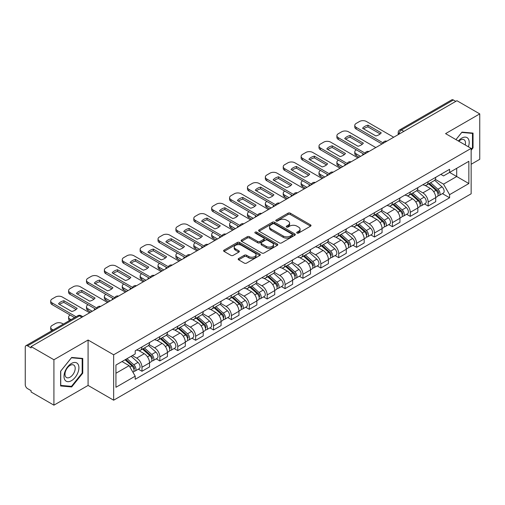 <?xml version="1.0" encoding="UTF-8"?>
<svg xmlns="http://www.w3.org/2000/svg" width="505" height="505" viewBox="0 0 505 505"><rect width="100%" height="100%" fill="white"/><g stroke="black" fill="none" stroke-linecap="round" stroke-linejoin="round"><path stroke-width="0.76" d="M297.022 233.07A1.111 0.644 0 0 0 298.594 233.07L310.55 226.171A1.591 0.922 0 0 0 311.017 225.52A1.591 0.922 0 0 0 310.55 224.87L290.293 213.173A1.591 0.922 0 0 0 288.046 213.173L276.084 220.079A1.111 0.644 0 0 0 275.762 220.534A1.111 0.644 0 0 0 276.084 220.988A1.111 0.644 0 0 0 277.662 220.988L279.208 220.092A5.094 2.942 0 0 1 286.411 220.092L288.102 221.064A5.094 2.942 0 0 1 289.592 223.147A5.094 2.942 0 0 1 288.102 225.224L286.55 226.12A1.111 0.644 0 0 0 286.228 226.575A1.111 0.644 0 0 0 286.55 227.029A1.111 0.644 0 0 0 288.128 227.029L289.674 226.133A5.094 2.942 0 0 1 296.877 226.133L298.569 227.111A5.094 2.942 0 0 1 300.058 229.188A5.094 2.942 0 0 1 298.569 231.271L297.022 232.161A1.111 0.644 0 0 0 296.694 232.616A1.111 0.644 0 0 0 297.022 233.07L297.022 232.161M238.638 258.528A1.591 0.922 0 0 0 238.171 259.172A1.591 0.922 0 0 0 238.638 259.822L244.319 263.105A1.591 0.922 0 0 0 246.573 263.105L259.854 255.442A1.591 0.922 0 0 0 260.315 254.791A1.591 0.922 0 0 0 259.854 254.141L239.591 242.444A1.591 0.922 0 0 0 237.344 242.444L224.062 250.114A1.591 0.922 0 0 0 223.595 250.764A1.591 0.922 0 0 0 224.062 251.408L230.93 255.372A1.591 0.922 0 0 0 233.177 255.372L238.865 252.096A1.591 0.922 0 0 0 239.326 251.446A1.591 0.922 0 0 0 238.865 250.796L235.456 248.826A4.255 2.456 0 0 1 234.213 247.09A4.255 2.456 0 0 1 236.839 244.818A4.255 2.456 0 0 1 241.478 245.354L254.817 253.049A4.255 2.456 0 0 1 256.06 254.791A4.255 2.456 0 0 1 253.434 257.058A4.255 2.456 0 0 1 248.795 256.527L246.573 255.246A1.591 0.922 0 0 0 244.319 255.246L238.638 258.528L238.638 259.822L244.319 256.565L244.319 255.246M113.65 354.788L88.085 340.023L53.915 359.749L31.095 346.581L456.93 100.722L479.75 113.896L445.58 133.623L471.152 148.388L113.65 354.788L113.65 400.2L471.152 193.8L471.152 148.388M279.322 242.899A1.591 0.922 0 0 0 281.575 242.899L294.851 235.229A1.591 0.922 0 0 0 295.318 234.579A1.591 0.922 0 0 0 294.851 233.935L274.594 222.238A1.591 0.922 0 0 0 272.346 222.238L259.065 229.901A1.591 0.922 0 0 0 258.598 230.551A1.591 0.922 0 0 0 259.065 231.202L279.322 242.899M255.625 233.31A1.111 0.644 0 0 1 256.755 233.468L277.333 245.348L264.071 253.005A1.591 0.922 0 0 1 261.824 253.005L241.56 241.308L241.56 240.008A1.591 0.922 0 0 0 241.1 240.658A1.591 0.922 0 0 0 241.56 241.308M241.56 240.008L247.248 236.725A1.591 0.922 0 0 1 249.495 236.725L257.714 241.472A1.591 0.922 0 0 0 259.961 241.472L263.736 239.294A1.591 0.922 0 0 0 264.203 238.644A1.591 0.922 0 0 0 263.736 237.994L255.183 233.057A1.111 0.644 0 0 1 254.855 232.603A1.111 0.644 0 0 1 255.543 232.003A1.111 0.644 0 0 1 256.755 232.142L277.352 244.035A1.591 0.922 0 0 1 277.819 244.685A1.591 0.922 0 0 1 277.352 245.335L277.352 244.035M53.915 359.749L53.915 405.161L31.095 391.994L31.095 390.668L27.541 388.616A3.245 1.875 -120 0 1 25.25 384.64L25.25 347.175A3.245 1.875 -120 0 1 25.919 345.691L77.858 315.701A3.245 1.875 60 0 1 79.481 315.865L27.541 345.849A3.245 1.875 -120 0 0 25.919 345.691M471.152 164.276L479.75 159.309L479.75 113.896M53.915 405.161L88.085 385.435L113.65 400.2M31.095 346.581L31.095 347.901L27.541 345.849M403.849 131.376L401.437 129.987A3.245 1.875 60 0 0 399.815 129.823L451.76 99.838A3.245 1.875 60 0 1 453.376 99.996L401.437 129.987A3.245 1.875 120 0 0 399.146 133.958L399.146 134.09M455.788 101.385L453.376 99.996M428.152 181.686A7.461 4.305 60 0 1 426.611 185.032L434.18 180.664A7.461 4.305 -120 0 0 435.72 177.312M417.414 189.716L422.881 192.872A7.461 4.305 60 0 1 428.152 202.006L435.72 197.638A7.461 4.305 -120 0 0 430.449 188.504L425.033 185.373M435.72 197.638L435.72 201.678L428.152 206.046L424.528 203.951M426.611 185.032A7.461 4.305 60 0 1 422.938 184.697M428.152 202.006L428.152 206.046M410.268 192.007A7.461 4.305 60 0 1 408.722 195.359L416.29 190.991A7.461 4.305 -120 0 0 417.837 187.639M406.639 214.278L410.268 216.374L417.837 211.999L417.837 207.965A7.461 4.305 -120 0 0 412.56 198.831L407.144 195.7M408.722 195.359A7.461 4.305 60 0 1 405.054 195.025M399.531 200.043L404.991 203.199A7.461 4.305 60 0 1 410.268 212.334L410.268 216.374M392.379 202.335A7.461 4.305 60 0 1 390.838 205.686L398.407 201.318A7.461 4.305 -120 0 0 399.947 197.966M388.755 224.605L392.379 226.695L399.947 222.326L399.947 218.293A7.461 4.305 -120 0 0 394.676 209.158L389.26 206.027M390.838 205.686A7.461 4.305 60 0 1 387.165 205.346M381.641 210.37L387.108 213.527A7.461 4.305 60 0 1 392.379 222.661L392.379 226.695M374.495 212.662A7.461 4.305 60 0 1 372.949 216.014L380.517 211.645A7.461 4.305 -120 0 0 382.064 208.294M370.866 234.932L374.495 237.022L382.064 232.653L382.064 228.62A7.461 4.305 -120 0 0 376.787 219.479L371.371 216.355M372.949 216.014A7.461 4.305 60 0 1 369.281 215.673M363.758 220.698L369.218 223.854A7.461 4.305 60 0 1 374.495 232.988L374.495 237.022M356.606 222.989A7.461 4.305 60 0 1 355.065 226.341L362.628 221.973A7.461 4.305 -120 0 0 364.174 218.621M352.982 245.253L356.606 247.349L364.174 242.981L364.174 238.947A7.461 4.305 -120 0 0 358.903 229.807L353.487 226.682M355.065 226.341A7.461 4.305 60 0 1 351.392 226M345.868 231.025L351.335 234.175A7.461 4.305 60 0 1 356.606 243.315L356.606 247.349M338.722 233.316A7.461 4.305 60 0 1 337.176 236.668L344.745 232.294A7.461 4.305 -120 0 0 346.291 228.948M335.093 255.581L338.722 257.676L346.291 253.308L346.291 249.268A7.461 4.305 -120 0 0 341.014 240.134L335.598 237.009M337.176 236.668A7.461 4.305 60 0 1 333.508 236.327M327.985 241.346L333.445 244.502A7.461 4.305 60 0 1 338.722 253.643L338.722 257.676M320.833 243.644A7.461 4.305 60 0 1 319.293 246.989L326.855 242.621A7.461 4.305 -120 0 0 328.401 239.275M317.209 265.908L320.833 268.003L328.401 263.635L328.401 259.595A7.461 4.305 -120 0 0 323.131 250.461L317.714 247.336M319.293 246.989A7.461 4.305 60 0 1 315.619 246.655M310.095 251.673L315.562 254.829A7.461 4.305 60 0 1 320.833 263.964L320.833 268.003M302.95 253.971A7.461 4.305 60 0 1 301.403 257.316L308.972 252.948A7.461 4.305 -120 0 0 310.518 249.603M299.32 276.235L302.95 278.331L310.518 273.962L310.518 269.923A7.461 4.305 -120 0 0 305.241 260.788L299.825 257.664M301.403 257.316A7.461 4.305 60 0 1 297.735 256.982M292.212 262L297.672 265.157A7.461 4.305 60 0 1 302.95 274.291L302.95 278.331M285.06 264.298A7.461 4.305 60 0 1 283.52 267.644L291.082 263.275A7.461 4.305 -120 0 0 292.629 259.93M281.436 286.562L285.06 288.658L292.629 284.29L292.629 280.25A7.461 4.305 -120 0 0 287.358 271.116L281.941 267.991M283.52 267.644A7.461 4.305 60 0 1 279.846 267.309M274.322 272.328L279.789 275.484A7.461 4.305 60 0 1 285.06 284.618L285.06 288.658M267.177 274.625A7.461 4.305 60 0 1 265.63 277.971L273.199 273.603A7.461 4.305 -120 0 0 274.745 270.257M263.547 296.889L267.177 298.985L274.745 294.617L274.745 290.577A7.461 4.305 -120 0 0 269.468 281.443L264.052 278.312M265.63 277.971A7.461 4.305 60 0 1 261.962 277.636M256.439 282.655L261.899 285.811A7.461 4.305 60 0 1 267.177 294.945L267.177 298.985M249.287 284.953A7.461 4.305 60 0 1 247.747 288.298L255.309 283.93A7.461 4.305 -120 0 0 256.856 280.584M245.664 307.217L249.287 309.312L256.856 304.944L256.856 300.904A7.461 4.305 -120 0 0 251.585 291.77L246.169 288.639M247.747 288.298A7.461 4.305 60 0 1 244.073 287.964M238.549 292.982L244.016 296.138A7.461 4.305 60 0 1 249.287 305.272L249.287 309.312M231.404 295.28A7.461 4.305 60 0 1 229.857 298.625L237.426 294.257A7.461 4.305 -120 0 0 238.972 290.905M227.774 317.544L231.404 319.64L238.972 315.272L238.972 311.231A7.461 4.305 -120 0 0 233.695 302.097L228.279 298.966M229.857 298.625A7.461 4.305 60 0 1 226.189 298.291M220.666 303.309L226.126 306.466A7.461 4.305 60 0 1 231.404 315.6L231.404 319.64M213.514 305.601A7.461 4.305 60 0 1 211.974 308.953L219.536 304.584A7.461 4.305 -120 0 0 221.083 301.232M209.891 327.871L213.514 329.967L221.083 325.592L221.083 321.559A7.461 4.305 -120 0 0 215.812 312.425L210.396 309.294M211.974 308.953A7.461 4.305 60 0 1 208.3 308.618M202.776 313.637L208.243 316.793A7.461 4.305 60 0 1 213.514 325.927L213.514 329.967M195.631 315.928A7.461 4.305 60 0 1 194.084 319.28L201.653 314.912A7.461 4.305 -120 0 0 203.199 311.56M192.001 338.198L195.631 340.288L203.199 335.92L203.199 331.886A7.461 4.305 -120 0 0 197.922 322.752L192.506 319.621M194.084 319.28A7.461 4.305 60 0 1 190.417 318.939M184.893 323.964L190.353 327.12A7.461 4.305 60 0 1 195.631 336.254L195.631 340.288M177.741 326.255A7.461 4.305 60 0 1 176.201 329.607L183.763 325.239A7.461 4.305 -120 0 0 185.31 321.887M174.118 348.526L177.741 350.615L185.31 346.247L185.31 342.213A7.461 4.305 -120 0 0 180.039 333.073L174.623 329.948M176.201 329.607A7.461 4.305 60 0 1 172.527 329.266M167.004 334.291L172.47 337.447A7.461 4.305 60 0 1 177.741 346.581L177.741 350.615M159.858 336.583A7.461 4.305 60 0 1 158.311 339.934L165.88 335.56A7.461 4.305 -120 0 0 167.426 332.214M156.228 358.847L159.858 360.942L167.426 356.574L167.426 352.534A7.461 4.305 -120 0 0 162.149 343.4L156.733 340.275M158.311 339.934A7.461 4.305 60 0 1 154.644 339.594M149.12 344.618L154.581 347.768A7.461 4.305 60 0 1 159.858 356.909L159.858 360.942M141.968 346.91A7.461 4.305 60 0 1 140.428 350.262L147.99 345.887A7.461 4.305 -120 0 0 149.537 342.541M138.345 369.174L141.968 371.27L149.537 366.901L149.537 362.861A7.461 4.305 -120 0 0 144.266 353.727L138.85 350.603M140.428 350.262A7.461 4.305 60 0 1 136.754 349.921M132.342 355.583L136.697 358.095A7.461 4.305 60 0 1 141.968 367.236L141.968 371.27M440.821 174.37L443.516 175.923L468.855 161.297L456.703 168.31L456.703 176.523L443.516 184.136L435.304 179.389M115.942 373.258L129.129 365.645L135.207 376.168L115.942 387.291L115.942 365.046L135.207 353.929L135.207 350.817L449.595 169.308L449.595 172.413L468.855 183.536L449.595 194.659L443.516 184.136M468.855 161.297L468.855 183.536M135.207 376.168L135.207 379.28L449.595 197.771L449.595 194.659M471.152 150.206L473.04 147.851L473.04 133.099L461.98 132.114L455.952 139.614M88.085 340.023L88.085 385.435M60.619 385.959L71.685 386.95L82.751 373.189L82.751 358.436L71.685 357.445L60.619 371.207L60.619 385.959M129.129 365.645L122.021 361.542M442.412 193.623L449.595 197.771M472.472 147.523L473.04 147.851M70.517 386.274L71.685 386.95M82.176 372.854L82.751 373.189M297.464 233.228L298.569 232.59A5.094 2.942 0 0 0 300.058 230.514L300.058 229.188M289.592 223.147L289.592 224.472A5.094 2.942 0 0 1 288.102 226.549L286.998 227.187M310.55 224.87L310.55 226.171L290.293 214.499A1.591 0.922 0 0 0 288.046 214.499L276.532 221.146M294.832 235.242L274.594 223.564A1.591 0.922 0 0 0 272.346 223.564L259.084 231.214M292.041 235.04A1.111 0.644 0 0 0 292.363 234.579A1.111 0.644 0 0 0 292.041 234.124L274.259 223.86A1.111 0.644 0 0 0 272.681 223.86L271.052 224.801A5.094 2.942 0 0 0 269.556 226.884A5.094 2.942 0 0 0 271.052 228.961L283.204 235.98A5.094 2.942 0 0 0 290.407 235.98L292.041 235.04L292.041 236.359A1.111 0.644 0 0 0 292.363 235.904L292.363 234.579M269.556 226.884L269.556 228.203A5.094 2.942 0 0 0 271.052 230.286L271.052 228.961M292.041 236.359L290.407 237.306A5.094 2.942 0 0 1 283.204 237.306L271.052 230.286M241.586 241.321L247.248 238.051L247.248 236.725M264.203 238.644L264.203 239.97A1.591 0.922 0 0 1 263.736 240.614L259.961 242.791A1.591 0.922 0 0 1 257.714 242.791L249.495 238.051A1.591 0.922 0 0 0 247.248 238.051M266.236 246.389A4.255 2.456 0 0 0 270.876 246.926A4.255 2.456 0 0 0 273.508 244.654A4.255 2.456 0 0 0 272.258 242.918L267.562 240.203A1.591 0.922 0 0 0 265.308 240.203L261.539 242.381A1.591 0.922 0 0 0 261.072 243.031A1.591 0.922 0 0 0 261.539 243.681L266.236 246.389L266.236 247.715A4.255 2.456 0 0 0 270.876 248.245A4.255 2.456 0 0 0 273.508 245.979L273.508 244.654M261.072 243.031L261.072 244.351A1.591 0.922 0 0 0 261.539 245.001L261.539 243.681M266.236 247.715L261.539 245.001M256.06 254.791L256.06 256.111A4.255 2.456 0 0 1 253.434 258.383A4.255 2.456 0 0 1 248.795 257.853L246.573 256.565A1.591 0.922 0 0 0 244.319 256.565M234.213 247.09L234.213 248.416A4.255 2.456 0 0 0 235.456 250.152L235.456 248.826M238.84 252.102L235.456 250.152M259.829 255.454L239.591 243.77A1.591 0.922 0 0 0 237.344 243.77L224.081 251.421M428.669 183.839L435.96 190.347A4.053 2.342 60 0 1 437.235 196.615L435.72 197.487M362.969 154.972L362.577 154.745A10.132 5.852 -0 0 1 363.373 153.88M428.865 184.016L432.293 185.991M356.322 149.808L356.208 149.878A4.867 2.809 -0 0 0 354.781 151.86A4.867 2.809 -0 0 0 356.208 153.848L360.564 156.361M429.408 183.416L437.519 190.656A1.944 1.124 60 0 1 438.125 193.661A1.944 1.124 60 0 1 437.949 193.731M430.62 182.715L437.911 189.217A4.053 2.342 60 0 1 439.18 195.486A4.053 2.342 60 0 1 437.955 195.618M434.685 180.279L442.039 186.837A4.053 2.342 60 0 1 443.308 193.106L439.18 195.486M359.074 157.225L356.208 155.572A4.867 2.809 180 0 1 354.781 153.583L354.781 151.86M380.183 133.932L367.968 126.881A10.132 5.852 180 0 0 363.644 128.882M382.007 143.982L356.208 129.091A4.867 2.809 180 0 1 354.781 127.102L354.781 125.385A4.867 2.809 -0 0 0 356.208 127.367L356.208 129.091M367.968 125.158A10.132 5.852 180 0 0 362.577 128.27L375.859 135.933A10.132 5.852 180 0 0 381.25 132.828L367.968 125.158L367.968 126.881M393.698 137.234L366.409 121.478A4.867 2.809 -0 0 0 359.535 121.478L356.208 123.397A4.867 2.809 -0 0 0 354.781 125.385M382.954 142.814L356.208 127.367M410.786 194.166L418.071 200.674A4.053 2.342 60 0 1 419.346 206.943L417.831 207.814M345.085 165.299L344.694 165.072A10.132 5.852 -0 0 1 345.483 164.207M410.975 194.343L414.409 196.319M338.438 160.136L338.318 160.205A4.867 2.809 -0 0 0 336.898 162.187A4.867 2.809 -0 0 0 338.318 164.175L342.68 166.688M411.518 193.743L419.63 200.977A1.944 1.124 60 0 1 420.242 203.988A1.944 1.124 60 0 1 420.065 204.058M412.736 193.043L420.021 199.544A4.053 2.342 60 0 1 421.296 205.813A4.053 2.342 60 0 1 420.072 205.945M416.795 190.606L424.149 197.165A4.053 2.342 60 0 1 425.425 203.433L421.296 205.813M341.184 167.553L338.318 165.899A4.867 2.809 180 0 1 336.898 163.91L336.898 162.187M392.896 204.493L400.187 210.995A4.053 2.342 60 0 1 401.462 217.27L399.947 218.141M327.196 175.626L326.804 175.399A10.132 5.852 -0 0 1 327.6 174.534M393.092 204.664L396.52 206.646M320.549 170.463L320.435 170.532A4.867 2.809 -0 0 0 319.008 172.514A4.867 2.809 -0 0 0 320.435 174.503L324.791 177.015M393.635 204.07L401.746 211.305A1.944 1.124 60 0 1 402.352 214.316A1.944 1.124 60 0 1 402.176 214.385M394.847 203.37L402.138 209.872A4.053 2.342 60 0 1 403.407 216.14A4.053 2.342 60 0 1 402.182 216.273M398.912 200.927L406.266 207.492A4.053 2.342 60 0 1 407.535 213.76L403.407 216.14M323.301 177.88L320.435 176.22A4.867 2.809 180 0 1 319.008 174.238L319.008 172.514M375.013 214.821L382.298 221.323A4.053 2.342 60 0 1 383.573 227.591L382.058 228.468M309.312 185.954L308.921 185.726A10.132 5.852 -0 0 1 309.71 184.862M375.202 214.991L378.636 216.973M302.665 180.79L302.545 180.859A4.867 2.809 -0 0 0 301.125 182.842A4.867 2.809 -0 0 0 302.545 184.83L306.901 187.342M375.745 214.398L383.857 221.632A1.944 1.124 60 0 1 384.469 224.643A1.944 1.124 60 0 1 384.292 224.712M376.964 213.697L384.248 220.199A4.053 2.342 60 0 1 385.523 226.467A4.053 2.342 60 0 1 384.299 226.6M381.022 211.254L388.377 217.819A4.053 2.342 60 0 1 389.652 224.087L385.523 226.467M305.411 188.207L302.545 186.547A4.867 2.809 180 0 1 301.125 184.565L301.125 182.842M468.394 146.797A10.542 6.085 120 0 0 468.204 138.705A10.542 6.085 120 0 0 458.37 141.009M465.244 144.973A7.215 4.166 120 0 0 464.808 140.453A7.215 4.166 120 0 0 464 139.702A7.215 4.166 120 0 0 458.811 141.261M455.971 139.626L461.747 132.436L472.472 133.396L472.472 147.687L471.152 149.328M471.758 132.985L472.472 133.396M77.909 364.036A10.542 6.085 120 0 0 67.733 366.763A10.542 6.085 120 0 0 65 380.095A10.542 6.085 120 0 0 75.182 377.368A10.542 6.085 120 0 0 77.909 364.036M74.519 365.784A7.215 4.166 120 0 0 73.705 365.033A7.215 4.166 120 0 0 66.995 368.404A7.215 4.166 120 0 0 65.682 376.78A7.215 4.166 120 0 0 66.49 377.532A7.215 4.166 120 0 0 73.206 374.161A7.215 4.166 120 0 0 74.519 365.784M71.457 386.357L60.739 385.403L60.739 371.106L71.457 357.774L82.176 358.727L82.176 373.025L71.457 386.357M81.469 358.316L82.176 358.727M362.3 144.26L350.085 137.202A10.132 5.852 180 0 0 345.761 139.21M364.118 154.309L338.318 139.418A4.867 2.809 180 0 1 336.898 137.429L336.898 135.712A4.867 2.809 -0 0 0 338.318 137.695L338.318 139.418M350.085 135.485A10.132 5.852 180 0 0 344.694 138.597L357.976 146.261A10.132 5.852 180 0 0 363.366 143.149L350.085 135.485L350.085 137.202M375.815 147.561L348.526 131.805A4.867 2.809 -0 0 0 341.645 131.805L338.318 133.724A4.867 2.809 -0 0 0 336.898 135.712M365.071 153.141L338.318 137.695M344.41 154.581L332.195 147.529A10.132 5.852 180 0 0 327.871 149.537M346.234 164.636L320.435 149.745A4.867 2.809 180 0 1 319.008 147.757L319.008 146.04A4.867 2.809 -0 0 0 320.435 148.022L320.435 149.745M332.195 145.812A10.132 5.852 180 0 0 326.804 148.924L340.086 156.588A10.132 5.852 180 0 0 345.477 153.476L332.195 145.812L332.195 147.529M357.925 157.888L330.636 142.132A4.867 2.809 -0 0 0 323.762 142.132L320.435 144.051A4.867 2.809 -0 0 0 319.008 146.04M347.181 163.468L320.435 148.022M326.527 164.908L314.312 157.857A10.132 5.852 180 0 0 309.988 159.864M328.345 174.964L302.545 160.072A4.867 2.809 180 0 1 301.125 158.084L301.125 156.361A4.867 2.809 -0 0 0 302.545 158.349L302.545 160.072M314.312 156.14A10.132 5.852 180 0 0 308.921 159.252L322.203 166.915A10.132 5.852 180 0 0 327.594 163.803L314.312 156.14L314.312 157.857M340.042 168.215L312.753 152.459A4.867 2.809 -0 0 0 305.872 152.459L302.545 154.379A4.867 2.809 -0 0 0 301.125 156.361M329.298 173.789L302.545 158.349M357.123 225.148L364.414 231.65A4.053 2.342 60 0 1 365.689 237.918L364.174 238.796M291.423 196.281L291.031 196.054A10.132 5.852 -0 0 1 291.827 195.189M357.319 225.318L360.747 227.3M284.776 191.117L284.662 191.18A4.867 2.809 -0 0 0 283.236 193.169A4.867 2.809 -0 0 0 284.662 195.157L289.018 197.67M357.862 224.725L365.974 231.959A1.944 1.124 60 0 1 366.579 234.97A1.944 1.124 60 0 1 366.403 235.04M359.074 224.024L366.365 230.526A4.053 2.342 60 0 1 367.634 236.794A4.053 2.342 60 0 1 366.409 236.927M363.139 221.581L370.493 228.146A4.053 2.342 60 0 1 371.762 234.415L367.634 236.794M287.528 198.528L284.662 196.874A4.867 2.809 180 0 1 283.236 194.892L283.236 193.169M339.24 235.475L346.525 241.977A4.053 2.342 60 0 1 347.8 248.245L346.285 249.123M273.54 206.608L273.148 206.381A10.132 5.852 -0 0 1 273.937 205.51M339.429 235.646L342.863 237.628M266.892 201.445L266.773 201.508A4.867 2.809 -0 0 0 265.352 203.496A4.867 2.809 -0 0 0 266.773 205.484L271.128 207.997M339.972 235.052L348.084 242.286A1.944 1.124 60 0 1 348.696 245.297A1.944 1.124 60 0 1 348.519 245.367M341.191 234.352L348.475 240.853A4.053 2.342 60 0 1 349.75 247.122A4.053 2.342 60 0 1 348.526 247.254M345.25 231.909L352.604 238.467A4.053 2.342 60 0 1 353.879 244.736L349.75 247.122M269.638 208.855L266.773 207.202A4.867 2.809 180 0 1 265.352 205.219L265.352 203.496M308.637 175.235L296.422 168.184A10.132 5.852 180 0 0 292.098 170.191M310.461 185.291L284.662 170.4A4.867 2.809 180 0 1 283.236 168.411L283.236 166.688A4.867 2.809 -0 0 0 284.662 168.676L284.662 170.4M296.422 166.467A10.132 5.852 180 0 0 291.031 169.573L304.313 177.242A10.132 5.852 180 0 0 309.704 174.13L296.422 166.467L296.422 168.184M322.152 178.536L294.863 162.787A4.867 2.809 -0 0 0 287.989 162.787L284.662 164.706A4.867 2.809 -0 0 0 283.236 166.688M311.408 184.117L284.662 168.676M290.754 185.562L278.539 178.511A10.132 5.852 180 0 0 274.215 180.519M292.572 195.618L266.773 180.727A4.867 2.809 180 0 1 265.352 178.738L265.352 177.015A4.867 2.809 -0 0 0 266.773 179.004L266.773 180.727M278.539 176.788A10.132 5.852 180 0 0 273.148 179.9L286.43 187.57A10.132 5.852 180 0 0 291.821 184.458L278.539 176.788L278.539 178.511M304.269 188.864L276.98 173.114A4.867 2.809 -0 0 0 270.099 173.114L266.773 175.033A4.867 2.809 -0 0 0 265.352 177.015M293.525 194.444L266.773 179.004M321.35 245.802L328.641 252.304A4.053 2.342 60 0 1 329.916 258.573L328.401 259.444M255.65 216.935L255.259 216.708A10.132 5.852 -0 0 1 256.054 215.837M321.546 245.973L324.974 247.955M249.003 211.772L248.889 211.835A4.867 2.809 -0 0 0 247.463 213.823A4.867 2.809 -0 0 0 248.889 215.805L253.245 218.324M322.089 245.38L330.201 252.614A1.944 1.124 60 0 1 330.807 255.625A1.944 1.124 60 0 1 330.63 255.694M323.301 244.679L330.592 251.181A4.053 2.342 60 0 1 331.861 257.449A4.053 2.342 60 0 1 330.636 257.575M327.366 242.236L334.72 248.795A4.053 2.342 60 0 1 335.989 255.063L331.861 257.449M251.755 219.183L248.889 217.529A4.867 2.809 180 0 1 247.463 215.547L247.463 213.823M303.467 256.13L310.752 262.632A4.053 2.342 60 0 1 312.027 268.9L310.512 269.771M237.767 227.263L237.375 227.035A10.132 5.852 -0 0 1 238.164 226.164M303.656 256.3L307.091 258.282M231.12 222.099L231 222.162A4.867 2.809 -0 0 0 229.579 224.151A4.867 2.809 -0 0 0 231 226.133L235.355 228.651M304.199 255.707L312.311 262.941A1.944 1.124 60 0 1 312.923 265.952A1.944 1.124 60 0 1 312.746 266.021M305.418 255L312.702 261.508A4.053 2.342 60 0 1 313.977 267.776A4.053 2.342 60 0 1 312.753 267.902M309.477 252.563L316.831 259.122A4.053 2.342 60 0 1 318.106 265.39L313.977 267.776M233.865 229.51L231 227.856A4.867 2.809 180 0 1 229.579 225.868L229.579 224.151M285.577 266.457L292.868 272.959A4.053 2.342 60 0 1 294.144 279.227L292.629 280.098M219.877 237.584L219.486 237.363A10.132 5.852 -0 0 1 220.281 236.491M285.773 266.627L289.201 268.609M213.23 232.426L213.116 232.489A4.867 2.809 -0 0 0 211.69 234.478A4.867 2.809 -0 0 0 213.116 236.46L217.472 238.979M286.316 266.028L294.428 273.268A1.944 1.124 60 0 1 295.034 276.273A1.944 1.124 60 0 1 294.857 276.349M287.528 265.327L294.819 271.835A4.053 2.342 60 0 1 296.088 278.103A4.053 2.342 60 0 1 294.863 278.23M291.593 262.89L298.947 269.449A4.053 2.342 60 0 1 300.216 275.717L296.088 278.103M215.982 239.837L213.116 238.183A4.867 2.809 180 0 1 211.69 236.195L211.69 234.478M267.694 276.784L274.979 283.286A4.053 2.342 60 0 1 276.254 289.554L274.739 290.425M201.994 247.911L201.602 247.69A10.132 5.852 -0 0 1 202.391 246.819M267.884 276.955L271.318 278.937M195.347 242.747L195.227 242.817A4.867 2.809 -0 0 0 193.806 244.805A4.867 2.809 -0 0 0 195.227 246.787L199.582 249.306M268.426 276.355L276.538 283.595A1.944 1.124 60 0 1 277.15 286.6A1.944 1.124 60 0 1 276.974 286.676M269.645 275.654L276.929 282.162A4.053 2.342 60 0 1 278.204 288.431A4.053 2.342 60 0 1 276.98 288.557M273.704 273.218L281.058 279.776A4.053 2.342 60 0 1 282.333 286.045L278.204 288.431M198.093 250.164L195.227 248.511A4.867 2.809 180 0 1 193.806 246.522L193.806 244.805M249.805 287.105L257.095 293.613A4.053 2.342 60 0 1 258.371 299.882L256.856 300.753M184.104 258.238L183.713 258.017A10.132 5.852 -0 0 1 184.508 257.146M250 287.282L253.428 289.264M177.457 253.074L177.343 253.144A4.867 2.809 -0 0 0 175.917 255.126A4.867 2.809 -0 0 0 177.343 257.114L181.699 259.633M250.543 286.682L258.655 293.923A1.944 1.124 60 0 1 259.261 296.927A1.944 1.124 60 0 1 259.084 296.997M251.755 285.981L259.046 292.483A4.053 2.342 60 0 1 260.315 298.752A4.053 2.342 60 0 1 259.09 298.884M255.82 283.545L263.174 290.104A4.053 2.342 60 0 1 264.443 296.372L260.315 298.752M180.209 260.492L177.343 258.838A4.867 2.809 180 0 1 175.917 256.849L175.917 255.126M231.921 297.432L239.206 303.941A4.053 2.342 60 0 1 240.481 310.209L238.966 311.08M166.221 268.565L165.829 268.338A10.132 5.852 -0 0 1 166.618 267.473M232.111 297.609L235.545 299.585M159.574 263.402L159.454 263.471A4.867 2.809 -0 0 0 158.033 265.453A4.867 2.809 -0 0 0 159.454 267.442L163.809 269.954M232.653 297.009L240.765 304.25A1.944 1.124 60 0 1 241.377 307.255A1.944 1.124 60 0 1 241.201 307.324M233.872 296.309L241.156 302.811A4.053 2.342 60 0 1 242.432 309.079A4.053 2.342 60 0 1 241.207 309.212M237.931 293.872L245.285 300.431A4.053 2.342 60 0 1 246.56 306.699L242.432 309.079M162.32 270.819L159.454 269.165A4.867 2.809 180 0 1 158.033 267.177L158.033 265.453M214.032 307.76L221.323 314.268A4.053 2.342 60 0 1 222.598 320.536L221.083 321.407M148.331 278.893L147.94 278.665A10.132 5.852 -0 0 1 148.735 277.8M214.227 307.936L217.655 309.912M141.684 273.729L141.57 273.798A4.867 2.809 -0 0 0 140.144 275.78A4.867 2.809 -0 0 0 141.57 277.769L145.926 280.281M214.77 307.337L222.882 314.571A1.944 1.124 60 0 1 223.488 317.582A1.944 1.124 60 0 1 223.311 317.651M215.982 306.636L223.273 313.138A4.053 2.342 60 0 1 224.542 319.406A4.053 2.342 60 0 1 223.317 319.539M220.047 304.193L227.401 310.758A4.053 2.342 60 0 1 228.67 317.026L224.542 319.406M144.436 281.146L141.57 279.492A4.867 2.809 180 0 1 140.144 277.504L140.144 275.78M196.148 318.087L203.433 324.589A4.053 2.342 60 0 1 204.708 330.857L203.193 331.734M130.448 289.22L130.056 288.993A10.132 5.852 -0 0 1 130.845 288.128M196.338 318.257L199.772 320.239M123.801 284.056L123.681 284.126A4.867 2.809 -0 0 0 122.26 286.108A4.867 2.809 -0 0 0 123.681 288.096L128.036 290.609M196.881 317.664L204.992 324.898A1.944 1.124 60 0 1 205.604 327.909A1.944 1.124 60 0 1 205.428 327.979M198.099 316.963L205.383 323.465A4.053 2.342 60 0 1 206.659 329.733A4.053 2.342 60 0 1 205.434 329.866M202.158 314.52L209.512 321.085A4.053 2.342 60 0 1 210.787 327.354L206.659 329.733M126.547 291.473L123.681 289.813A4.867 2.809 180 0 1 122.26 287.831L122.26 286.108M272.864 195.889L260.649 188.838A10.132 5.852 180 0 0 256.325 190.846M274.688 205.945L248.889 191.048A4.867 2.809 180 0 1 247.463 189.066L247.463 187.342A4.867 2.809 -0 0 0 248.889 189.331L248.889 191.048M260.649 187.115A10.132 5.852 180 0 0 255.259 190.227L268.54 197.897A10.132 5.852 180 0 0 273.931 194.785L260.649 187.115L260.649 188.838M286.379 199.191L259.09 183.435A4.867 2.809 -0 0 0 252.216 183.435L248.889 185.36A4.867 2.809 -0 0 0 247.463 187.342M275.635 204.771L248.889 189.331M254.981 206.217L242.766 199.166A10.132 5.852 180 0 0 238.442 201.173M256.799 216.273L231 201.375A4.867 2.809 180 0 1 229.579 199.393L229.579 197.67A4.867 2.809 -0 0 0 231 199.658L231 201.375M242.766 197.442A10.132 5.852 180 0 0 237.375 200.554L250.657 208.224A10.132 5.852 180 0 0 256.048 205.112L242.766 197.442L242.766 199.166M268.496 209.518L241.207 193.762A4.867 2.809 -0 0 0 234.326 193.762L231 195.681A4.867 2.809 -0 0 0 229.579 197.67M257.752 215.098L231 199.658M237.091 216.544L224.876 209.493A10.132 5.852 180 0 0 220.552 211.5M238.916 226.6L213.116 211.702A4.867 2.809 180 0 1 211.69 209.72L211.69 207.997A4.867 2.809 -0 0 0 213.116 209.985L213.116 211.702M224.876 207.77A10.132 5.852 180 0 0 219.486 210.882L232.767 218.551A10.132 5.852 180 0 0 238.158 215.439L224.876 207.77L224.876 209.493M250.606 219.845L223.317 204.089A4.867 2.809 -0 0 0 216.443 204.089L213.116 206.008A4.867 2.809 -0 0 0 211.69 207.997M239.862 225.426L213.116 209.985M219.208 226.871L206.993 219.82A10.132 5.852 180 0 0 202.669 221.828M221.026 236.927L195.227 222.03A4.867 2.809 180 0 1 193.806 220.047L193.806 218.324A4.867 2.809 -0 0 0 195.227 220.306L195.227 222.03M206.993 218.097A10.132 5.852 180 0 0 201.602 221.209L214.884 228.879A10.132 5.852 180 0 0 220.268 225.767L206.993 218.097L206.993 219.82M232.723 230.173L205.434 214.417A4.867 2.809 -0 0 0 198.553 214.417L195.227 216.336A4.867 2.809 -0 0 0 193.806 218.324M221.979 235.753L195.227 220.306M201.318 237.198L189.104 230.147A10.132 5.852 180 0 0 184.78 232.148M203.143 247.254L177.343 232.357A4.867 2.809 180 0 1 175.917 230.368L175.917 228.651A4.867 2.809 -0 0 0 177.343 230.633L177.343 232.357M189.104 228.424A10.132 5.852 180 0 0 183.713 231.536L196.994 239.2A10.132 5.852 180 0 0 202.385 236.094L189.104 228.424L189.104 230.147M214.833 240.5L187.544 224.744A4.867 2.809 -0 0 0 180.67 224.744L177.343 226.663A4.867 2.809 -0 0 0 175.917 228.651M204.089 246.08L177.343 230.633M183.435 247.526L171.22 240.475A10.132 5.852 180 0 0 166.896 242.476M185.253 257.575L159.454 242.684A4.867 2.809 180 0 1 158.033 240.696L158.033 238.979A4.867 2.809 -0 0 0 159.454 240.961L159.454 242.684M171.22 238.751A10.132 5.852 180 0 0 165.829 241.863L179.111 249.527A10.132 5.852 180 0 0 184.495 246.421L171.22 238.751L171.22 240.475M196.95 250.827L169.661 235.071A4.867 2.809 -0 0 0 162.78 235.071L159.454 236.99A4.867 2.809 -0 0 0 158.033 238.979M186.206 256.407L159.454 240.961M165.545 257.853L153.331 250.796A10.132 5.852 180 0 0 149.007 252.803M167.37 267.902L141.57 253.011A4.867 2.809 180 0 1 140.144 251.023L140.144 249.306A4.867 2.809 -0 0 0 141.57 251.288L141.57 253.011M153.331 249.079A10.132 5.852 180 0 0 147.94 252.191L161.221 259.854A10.132 5.852 180 0 0 166.612 256.742L153.331 249.079L153.331 250.796M179.06 261.154L151.771 245.398A4.867 2.809 -0 0 0 144.897 245.398L141.57 247.317A4.867 2.809 -0 0 0 140.144 249.306M168.316 266.735L141.57 251.288M147.662 268.174L135.447 261.123A10.132 5.852 180 0 0 131.123 263.13M149.48 278.23L123.681 263.339A4.867 2.809 180 0 1 122.26 261.35L122.26 259.633A4.867 2.809 -0 0 0 123.681 261.615L123.681 263.339M135.447 259.406A10.132 5.852 180 0 0 130.056 262.518L143.338 270.181A10.132 5.852 180 0 0 148.722 267.069L135.447 259.406L135.447 261.123M161.177 271.482L133.888 255.726A4.867 2.809 -0 0 0 127.007 255.726L123.681 257.645A4.867 2.809 -0 0 0 122.26 259.633M150.433 277.062L123.681 261.615M178.259 328.414L185.55 334.916A4.053 2.342 60 0 1 186.825 341.184L185.31 342.062M112.558 299.547L112.167 299.32A10.132 5.852 -0 0 1 112.962 298.455M178.454 328.585L181.882 330.567M105.911 294.383L105.797 294.453A4.867 2.809 -0 0 0 104.371 296.435A4.867 2.809 -0 0 0 105.797 298.423L110.153 300.936M178.997 327.991L187.109 335.225A1.944 1.124 60 0 1 187.715 338.236A1.944 1.124 60 0 1 187.538 338.306M180.209 327.291L187.5 333.792A4.053 2.342 60 0 1 188.769 340.061A4.053 2.342 60 0 1 187.544 340.193M184.275 324.848L191.629 331.413A4.053 2.342 60 0 1 192.897 337.681L188.769 340.061M108.663 301.794L105.797 300.14A4.867 2.809 180 0 1 104.371 298.158L104.371 296.435M129.772 278.501L117.558 271.45A10.132 5.852 180 0 0 113.234 273.457M131.597 288.557L105.797 273.666A4.867 2.809 180 0 1 104.371 271.677L104.371 269.954A4.867 2.809 -0 0 0 105.797 271.942L105.797 273.666M117.558 269.733A10.132 5.852 180 0 0 112.167 272.839L125.448 280.509A10.132 5.852 180 0 0 130.839 277.397L117.558 269.733L117.558 271.45M143.287 281.809L115.998 266.053A4.867 2.809 -0 0 0 109.124 266.053L105.797 267.972A4.867 2.809 -0 0 0 104.371 269.954M132.544 287.383L105.797 271.942M160.375 338.741L167.66 345.243A4.053 2.342 60 0 1 168.935 351.512L167.42 352.389M94.675 309.874L94.284 309.647A10.132 5.852 -0 0 1 95.073 308.782M160.565 338.912L163.999 340.894M88.028 304.711L87.908 304.774A4.867 2.809 -0 0 0 86.488 306.762A4.867 2.809 -0 0 0 87.908 308.751L92.263 311.263M161.108 338.318L169.219 345.553A1.944 1.124 60 0 1 169.832 348.564A1.944 1.124 60 0 1 169.655 348.633M162.326 337.618L169.611 344.12A4.053 2.342 60 0 1 170.886 350.388A4.053 2.342 60 0 1 169.661 350.52M166.385 335.175L173.739 341.74A4.053 2.342 60 0 1 175.014 348.008L170.886 350.388M90.774 312.122L87.908 310.468A4.867 2.809 180 0 1 86.488 308.486L86.488 306.762M111.889 288.828L99.674 281.777A10.132 5.852 180 0 0 95.35 283.785M113.707 298.884L87.908 283.993A4.867 2.809 180 0 1 86.488 282.005L86.488 280.281A4.867 2.809 -0 0 0 87.908 282.27L87.908 283.993M99.674 280.06A10.132 5.852 180 0 0 94.284 283.166L107.565 290.836A10.132 5.852 180 0 0 112.95 287.724L99.674 280.06L99.674 281.777M125.404 292.13L98.115 276.38A4.867 2.809 -0 0 0 91.235 276.38L87.908 278.299A4.867 2.809 -0 0 0 86.488 280.281M114.66 297.71L87.908 282.27M142.486 349.069L149.777 355.57A4.053 2.342 60 0 1 151.052 361.839L149.537 362.716M142.681 349.239L146.109 351.221M70.138 315.038L70.025 315.101A4.867 2.809 -0 0 0 68.598 317.089A4.867 2.809 -0 0 0 70.025 319.078L71.022 319.652M143.224 348.646L151.336 355.88A1.944 1.124 60 0 1 151.942 358.891A1.944 1.124 60 0 1 151.765 358.96M144.436 347.945L151.727 354.447A4.053 2.342 60 0 1 152.996 360.715A4.053 2.342 60 0 1 151.771 360.848M148.502 345.502L155.856 352.061A4.053 2.342 60 0 1 157.124 358.329L152.996 360.715M69.57 320.492A4.867 2.809 180 0 1 68.598 318.813L68.598 317.089M93.999 299.156L81.785 292.105A10.132 5.852 180 0 0 77.461 294.112M95.824 309.212L70.025 294.314A4.867 2.809 180 0 1 68.598 292.332L68.598 290.609A4.867 2.809 -0 0 0 70.025 292.597L70.025 294.314M81.785 290.381A10.132 5.852 180 0 0 76.394 293.493L89.675 301.163A10.132 5.852 180 0 0 95.066 298.051L81.785 290.381L81.785 292.105M107.514 302.457L80.226 286.707A4.867 2.809 -0 0 0 73.351 286.707L70.025 288.626A4.867 2.809 -0 0 0 68.598 290.609M96.771 308.037L70.025 292.597M125.044 359.794L131.887 365.898A4.053 2.342 60 0 1 133.162 372.166L132.96 372.28M125.114 359.756L128.226 361.548M63.34 324.084L62.342 323.509A4.867 2.809 -0 0 0 55.462 323.509L52.135 325.428A4.867 2.809 -0 0 0 50.715 327.417A4.867 2.809 -0 0 0 52.135 329.399L53.139 329.98M125.783 359.371L133.446 366.207A1.944 1.124 60 0 1 134.059 369.218A1.944 1.124 60 0 1 133.882 369.288M126.995 358.67L133.838 364.774A4.053 2.342 60 0 1 135.113 371.042A4.053 2.342 60 0 1 133.888 371.169M131.123 356.284L137.966 362.388A4.053 2.342 60 0 1 139.241 368.656L135.113 371.042M51.68 330.819A4.867 2.809 180 0 1 50.715 329.134L50.715 327.417M76.116 309.483L63.901 302.432A10.132 5.852 180 0 0 59.577 304.439M74.576 317.601L52.135 304.641A4.867 2.809 180 0 1 50.715 302.659L50.715 300.936A4.867 2.809 -0 0 0 52.135 302.924L52.135 304.641M63.901 300.709A10.132 5.852 180 0 0 58.511 303.821L71.792 311.49A10.132 5.852 180 0 0 77.177 308.378L63.901 300.709L63.901 302.432M89.631 312.784L62.342 297.028A4.867 2.809 -0 0 0 55.462 297.028L52.135 298.954A4.867 2.809 -0 0 0 50.715 300.936M76.066 316.736L52.135 302.924M399.259 134.021L399.146 133.958A3.245 1.875 0 0 1 398.199 132.632L398.199 134.639M159.858 356.909L167.426 352.534M177.741 346.581L185.31 342.213M195.631 336.254L203.199 331.886M213.514 325.927L221.083 321.559M231.404 315.6L238.972 311.231M249.287 305.272L256.856 300.904M267.177 294.945L274.745 290.577M285.06 284.618L292.629 280.25M302.95 274.291L310.518 269.923M320.833 263.964L328.401 259.595M338.722 253.643L346.291 249.268M356.606 243.315L364.174 238.947M374.495 232.988L382.064 228.62M392.379 222.661L399.947 218.293M410.268 212.334L417.837 207.965M141.968 367.236L149.537 362.861M136.697 358.095L144.266 353.727M154.581 347.768L162.149 343.4M172.47 337.447L180.039 333.073M190.353 327.12L197.922 322.752M208.243 316.793L215.812 312.425M226.126 306.466L233.695 302.097M244.016 296.138L251.585 291.77M261.899 285.811L269.468 281.443M279.789 275.484L287.358 271.116M297.672 265.157L305.241 260.788M315.562 254.829L323.131 250.461M333.445 244.502L341.014 240.134M351.335 234.175L358.903 229.807M369.218 223.854L376.787 219.479M387.108 213.527L394.676 209.158M404.991 203.199L412.56 198.831M422.881 192.872L430.449 188.504M386.565 141.356A3.245 1.875 120 0 0 385.132 142.183M368.675 151.683A3.245 1.875 120 0 0 367.242 152.51M350.792 162.004A3.245 1.875 120 0 0 349.359 162.831M332.902 172.331A3.245 1.875 120 0 0 331.469 173.158M315.019 182.659A3.245 1.875 120 0 0 313.586 183.485M297.129 192.986A3.245 1.875 120 0 0 295.696 193.813M279.246 203.313A3.245 1.875 120 0 0 277.813 204.14M261.356 213.64A3.245 1.875 120 0 0 259.923 214.467M243.473 223.968A3.245 1.875 120 0 0 242.04 224.794M225.583 234.295A3.245 1.875 120 0 0 224.151 235.122M207.7 244.622A3.245 1.875 120 0 0 206.267 245.449M189.811 254.949A3.245 1.875 120 0 0 188.378 255.776M171.927 265.276A3.245 1.875 120 0 0 170.494 266.097M154.038 275.597A3.245 1.875 120 0 0 152.605 276.424M136.154 285.925A3.245 1.875 120 0 0 134.721 286.752M118.265 296.252A3.245 1.875 120 0 0 116.832 297.079M100.381 306.579A3.245 1.875 120 0 0 98.948 307.406M81.892 317.254L79.481 315.865A3.245 1.875 120 0 1 81.103 315.701A3.245 3.245 0 0 0 77.858 315.701M298.569 232.59L298.569 231.271M286.55 227.029L286.55 226.12M288.102 226.549L288.102 225.224M276.084 220.988L276.084 220.079M288.046 214.499L288.046 213.173M290.293 214.499L290.293 213.173M259.065 231.202L259.065 229.901M272.346 223.564L272.346 222.238M274.594 223.564L274.594 222.238M294.851 235.229L294.851 233.935M283.204 237.306L283.204 235.98M290.407 237.306L290.407 235.98M249.495 238.051L249.495 236.725M257.714 242.791L257.714 241.472M259.961 242.791L259.961 241.472M263.736 240.614L263.736 239.294M256.755 233.468L256.755 232.142M246.573 256.565L246.573 255.246M248.795 257.853L248.795 256.527M238.865 252.096L238.865 250.796M224.062 251.408L224.062 250.114M237.344 243.77L237.344 242.444M239.591 243.77L239.591 242.444M259.854 255.442L259.854 254.141M435.96 190.347L433.688 191.66M438.529 192.771L437.803 193.194M442.039 186.837L437.911 189.217M356.208 155.572L356.208 153.848M418.071 200.674L415.798 201.981M420.646 203.098L419.914 203.521M424.149 197.165L420.021 199.544M338.318 165.899L338.318 164.175M400.187 210.995L397.915 212.308M402.756 213.426L402.024 213.849M406.266 207.492L402.138 209.872M320.435 176.22L320.435 174.503M382.298 221.323L380.025 222.636M384.873 223.753L384.141 224.176M388.377 217.819L384.248 220.199M302.545 186.547L302.545 184.83M364.414 231.65L362.142 232.963M366.983 234.08L366.251 234.503M370.493 228.146L366.365 230.526M284.662 196.874L284.662 195.157M346.525 241.977L344.252 243.29M349.1 244.407L348.368 244.824M352.604 238.467L348.475 240.853M266.773 207.202L266.773 205.484M328.641 252.304L326.369 253.617M331.211 254.735L330.478 255.151M334.72 248.795L330.592 251.181M248.889 217.529L248.889 215.805M310.752 262.632L308.479 263.945M313.327 265.056L312.595 265.478M316.831 259.122L312.702 261.508M231 227.856L231 226.133M292.868 272.959L290.596 274.272M295.438 275.383L294.705 275.806M298.947 269.449L294.819 271.835M213.116 238.183L213.116 236.46M274.979 283.286L272.706 284.599M277.554 285.71L276.822 286.133M281.058 279.776L276.929 282.162M195.227 248.511L195.227 246.787M257.095 293.613L254.823 294.926M259.665 296.037L258.932 296.46M263.174 290.104L259.046 292.483M177.343 258.838L177.343 257.114M239.206 303.941L236.933 305.254M241.781 306.365L241.049 306.787M245.285 300.431L241.156 302.811M159.454 269.165L159.454 267.442M221.323 314.268L219.05 315.575M223.892 316.692L223.159 317.115M227.401 310.758L223.273 313.138M141.57 279.492L141.57 277.769M203.433 324.589L201.16 325.902M206.008 327.019L205.276 327.442M209.512 321.085L205.383 323.465M123.681 289.813L123.681 288.096M185.55 334.916L183.277 336.229M188.119 337.346L187.387 337.769M191.629 331.413L187.5 333.792M105.797 300.14L105.797 298.423M167.66 345.243L165.387 346.556M170.236 347.674L169.503 348.097M173.739 341.74L169.611 344.12M87.908 310.468L87.908 308.751M149.777 355.57L147.504 356.883M152.346 358.001L151.614 358.417M155.856 352.061L151.727 354.447M70.025 320.227L70.025 319.078M131.887 365.898L129.93 367.028M134.463 368.328L133.73 368.745M137.966 362.388L133.838 364.774M52.135 330.554L52.135 329.399M386.836 141.192A3.245 3.245 0 0 0 382.676 143.597M368.953 151.519A3.245 3.245 0 0 0 364.787 153.924M351.063 161.846A3.245 3.245 0 0 0 346.903 164.251M333.18 172.173A3.245 3.245 0 0 0 329.014 174.578M315.29 182.501A3.245 3.245 0 0 0 311.13 184.906M297.407 192.828A3.245 3.245 0 0 0 293.241 195.233M279.517 203.155A3.245 3.245 0 0 0 275.358 205.554M261.634 213.482A3.245 3.245 0 0 0 257.468 215.881M243.745 223.81A3.245 3.245 0 0 0 239.585 226.208M225.861 234.137A3.245 3.245 0 0 0 221.695 236.536M207.972 244.464A3.245 3.245 0 0 0 203.812 246.863M190.088 254.785A3.245 3.245 0 0 0 185.922 257.19M172.199 265.112A3.245 3.245 0 0 0 168.039 267.517M154.315 275.44A3.245 3.245 0 0 0 150.149 277.845M136.426 285.767A3.245 3.245 0 0 0 132.266 288.172M118.542 296.094A3.245 3.245 0 0 0 114.376 298.499M100.653 306.421A3.245 3.245 0 0 0 96.493 308.826M82.839 316.704L81.103 315.701M399.815 129.823A3.245 3.245 0 0 0 398.199 132.632"/></g></svg>
